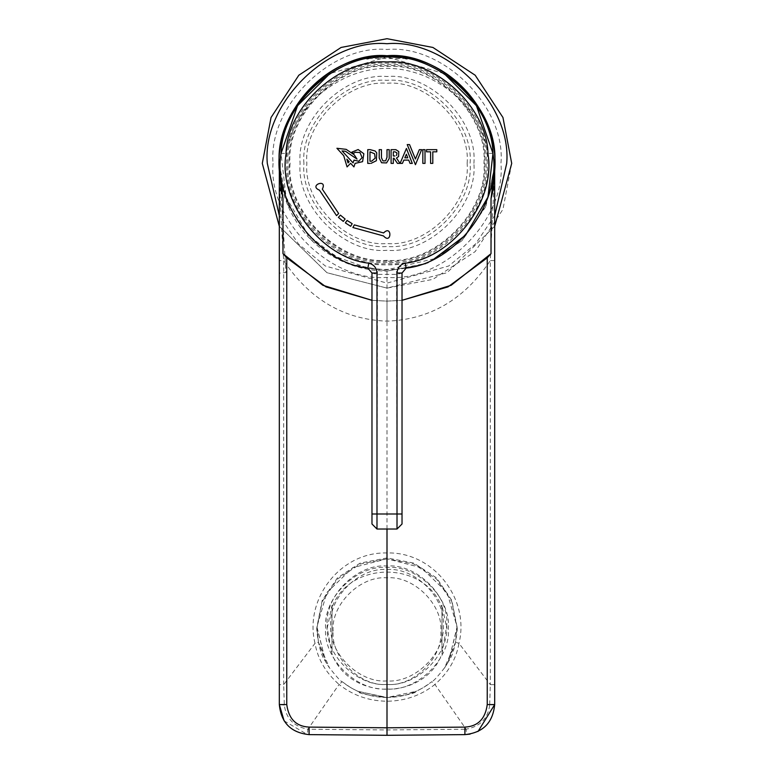 <?xml version="1.0" encoding="UTF-8"?>
<svg xmlns="http://www.w3.org/2000/svg" width="774" height="774" viewBox="0 0 774 774"><rect width="100%" height="100%" fill="white"/><g stroke="black" fill="none" stroke-linecap="round" stroke-linejoin="round"><path stroke-width="0.58" stroke-dasharray="3.87 2.9" d="M402.025 513.994L397.014 513.994L396.569 269.4L377.431 269.4L376.986 513.994L397.014 513.994L397.014 529.019L376.986 529.019L371.975 524.008L371.975 273.029L376.986 274.393L397.014 274.393L402.025 273.029L402.025 524.008L397.014 529.019M377.431 269.4L367.96 268.123M406.04 268.123L396.569 269.4M406.137 268.104L402.025 273.029L406.137 268.104L398.929 269.168M492.951 153.387L487.92 153.387C495.37 210.809 444.876 266.566 387 264.824C329.124 266.566 278.63 210.809 286.08 153.387L281.049 153.387L286.041 197.089L308.284 235.035L335.132 256.339L367.863 268.104L371.975 273.029L367.863 268.104L387 269.836L434.398 258.7M401.087 57.915L387 56.976L401.193 57.934M444.102 73.578L387 56.976L372.816 57.934M372.913 57.915L387 56.976L329.898 73.578M286.08 153.387C292.64 118.712 312.812 93.335 346.597 77.255C373.532 65.393 400.468 65.393 427.403 77.255C461.188 93.335 481.36 118.712 487.92 153.387M494.712 226.26L447.053 272.709L387 288.112L326.976 272.719L279.317 226.318L326.976 272.719L387 288.112L432.908 279.356L475.178 251.589L502.955 209.309L511.711 163.411M290.086 163.411C285.751 211.36 339.051 264.65 387 260.316C434.949 264.65 488.249 211.36 483.914 163.411C488.249 115.461 434.949 62.162 387 66.496C339.051 62.162 285.751 115.461 290.086 163.411M487.165 163.411C491.074 109.685 432.531 58.398 387 63.245C341.469 58.398 282.926 109.685 286.835 163.411C282.926 217.136 341.469 268.414 387 263.576C432.531 268.414 491.074 217.136 487.165 163.411M473.891 163.411C477.781 120.415 429.996 72.63 387 76.51C344.004 72.63 296.219 120.415 300.109 163.411C296.219 206.397 344.004 254.191 387 250.302C429.996 254.191 477.781 206.397 473.891 163.411M303.93 163.411C300.225 122.311 345.901 76.626 387 80.341C428.099 76.626 473.775 122.311 470.07 163.411C473.775 204.51 428.099 250.186 387 246.471C345.901 250.186 300.225 204.51 303.93 163.411M467.138 163.411C470.718 123.763 426.648 79.693 387 83.273C347.352 79.693 303.282 123.763 306.862 163.411C303.282 203.059 347.352 247.129 387 243.539C426.648 247.129 470.718 203.059 467.138 163.411M384.901 55.747L390.928 55.796M494.683 684.651L490.319 684.651L489.681 705.095L494.683 704.572L494.683 260.557L490.319 260.557L494.683 171.344M492.97 182.509L494.605 167.31M279.327 164.485L287.222 203.891L311.303 239.998L347.642 263.634L387 271.084L425.719 263.886L461.681 240.985L485.995 205.778L494.625 166.923L485.25 207.471L461.962 240.714L427.867 263.034L387 271.084C326.725 270.542 279.685 223.125 279.317 163.411L281.03 182.519M489.681 705.095C487.939 718.553 480.074 726.583 466.093 729.205L434.94 684.468C448.291 672.683 456.302 658.974 458.972 643.32L490.319 684.651L490.319 260.557C464.419 299.383 429.986 319.585 387 321.162C344.014 319.594 309.581 299.393 283.681 260.557C280.865 219.826 279.414 187.531 279.317 163.672L285.925 272.487L279.317 273.193M470.07 734.12L478.032 731.469M284.126 720.865L307.423 734.555L387 735.3L464.893 734.623L464.826 729.253L466.093 729.205L466.577 734.555M464.826 729.253L387 729.94L309.174 729.253L309.107 734.623L387 735.3L465.358 734.613M309.174 729.253L307.907 729.205L339.06 684.468C353.05 695.478 369.034 701.06 387 701.225C404.976 701.06 420.95 695.468 434.94 684.468L431.824 681.71L423.417 687.564L416.267 691.308C415.648 693.359 405.895 695.468 387 697.635L406.35 694.955L416.267 691.288L423.417 687.564M309.107 734.623L387 735.3L387 733.839M316.885 627.221L325.815 662.109L329.453 667.914L318.472 642.285L315.028 643.32C303.94 599.182 340.425 551.581 387 552.965C433.556 551.581 470.06 599.163 458.972 643.32L455.538 642.275L457.105 627.124L451.784 600.363L436.604 577.926L413.858 563.104L387 557.928L360.142 563.104L337.396 577.926L322.216 600.363L316.895 627.23L318.462 642.275L325.796 662.031L329.008 667.275C336.932 677.221 341.324 682.029 342.176 681.71L339.06 684.468C325.709 672.683 317.698 658.974 315.028 643.32L283.681 684.651L284.319 705.095C286.061 718.553 293.927 726.592 307.907 729.205L307.423 734.555M284.319 705.095L279.317 704.572L279.317 260.557L283.681 260.557L283.681 684.651L279.317 684.651M371.975 300.312L387 301.134L402.025 300.312L387 301.134L371.975 300.322M387 262.318C338.064 266.749 283.661 212.347 288.083 163.411C283.661 114.465 338.064 60.072 387 64.494C435.936 60.072 490.339 114.465 485.917 163.411C490.339 212.347 435.936 266.749 387 262.318M387 529.019L387 301.134M387 261.07C338.683 265.434 284.967 211.728 289.341 163.411C284.967 115.084 338.683 61.378 387 65.742C435.317 61.378 489.033 115.084 484.659 163.411C489.033 211.728 435.317 265.434 387 261.07M279.317 163.469L279.317 168.239M455.538 642.275L448.204 662.031L457.115 628.149L451.774 601.582L436.575 579.078L413.829 564.043L387 558.809L421.24 567.661L447.12 592.526L457.086 626.863L448.727 661.122L444.547 667.914L455.538 642.275L457.115 627.124M316.885 628.149L322.226 601.582L337.425 579.078L360.171 564.043L387 558.809L352.76 567.661L326.88 592.526L316.914 626.863L325.815 662.109M448.185 662.109L444.992 667.275C437.861 676.428 433.469 681.236 431.824 681.71M387 701.225L387 697.519L416.267 691.308M428.486 684.235C416.102 692.953 402.277 697.364 387 697.471L357.733 691.279L387 697.635C367.215 695.226 357.462 693.117 357.733 691.308L350.583 687.564L342.176 681.71M357.733 691.308L350.583 687.564M494.625 171.644L494.683 167.387M279.317 163.411L279.559 273.348M446.762 625.228C449.433 654.514 416.567 687.07 386.99 684.419C357.414 687.07 324.548 654.514 327.218 625.228C324.548 595.941 357.414 563.395 386.99 566.036C416.567 563.395 449.433 595.941 446.762 625.228L441.954 653.933C424.549 701.012 349.432 701.012 332.027 653.933L327.218 628.12L332.027 605.249L332.027 607.416C349.432 560.347 424.549 560.347 441.954 607.416L441.954 605.249L446.762 628.12M330.769 625.228C328.253 597.683 359.175 567.071 386.99 569.558C414.806 567.071 445.727 597.683 443.212 625.228C445.727 652.772 414.806 683.394 386.99 680.897C359.175 683.394 328.253 652.772 330.769 625.228M327.218 625.228L327.218 628.12M441.954 605.249L441.954 651.766M441.954 607.416L441.954 653.933M333.149 631.158C330.74 604.775 360.355 575.459 386.99 577.839C413.626 575.459 443.241 604.775 440.832 631.158C443.241 657.532 413.626 686.857 386.99 684.468C360.355 686.857 330.74 657.532 333.149 631.158M332.027 607.416L332.027 653.933M332.027 605.249L332.027 651.766M371.975 513.994L376.986 513.994L376.986 529.019M273.058 163.411C267.968 219.777 330.624 282.442 387 277.344C443.376 282.442 506.032 219.777 500.942 163.411C506.032 107.035 443.376 44.37 387 49.468C330.624 44.37 267.968 107.035 273.058 163.411M494.731 215.569L475.449 244.062L448.668 266.004L387 283.11L325.39 266.033L298.619 244.129L279.317 215.685M387 271.084L387 321.162M387 552.965L387 557.928M387 688.976C417.35 691.695 451.097 658.287 448.349 628.227C451.097 598.167 417.35 564.749 387 567.468C356.65 564.749 322.903 598.167 325.651 628.227C322.903 658.287 356.65 691.695 387 688.976M375.071 269.168L367.853 268.104M368.656 58.572L405.344 58.572M374.471 56.463C397.865 55.148 378.476 55.515 399.529 56.463M388.132 55.738L385.868 55.738M387 735.3L464.893 734.623M318.472 642.285L316.885 627.124M457.115 627.221L457.115 628.149M457.115 628.411L457.115 628.101C457.792 625.808 455.886 651.795 448.727 661.122M387 697.471C371.723 697.364 357.898 692.953 345.514 684.235M316.885 628.411L316.885 628.101C316.208 625.682 318.085 651.776 325.274 661.122"/><path stroke-width="1.16" d="M407.772 157.838L406.369 154.239L407.772 157.838L404.821 157.838L407.772 157.838M406.369 154.239L404.821 157.838L406.369 154.239M430.596 163.391L430.596 151.83L430.596 163.391L432.801 163.391L430.596 163.391M432.801 151.83L432.801 163.391L432.801 151.83L436.797 151.83L432.801 151.83M436.797 149.663L436.797 151.83L436.797 149.663L426.561 149.663L436.797 149.663M426.561 151.83L426.561 149.663L426.561 151.83L430.596 151.83L426.561 151.83M422.836 149.653L425.003 149.653L422.836 149.653L422.836 163.391L422.836 149.653M425.003 163.391L422.836 163.391L425.003 163.391L425.003 149.653L425.003 163.391M419.344 149.653L421.666 149.653L419.344 149.653L415.425 159.018L419.344 149.653M409.543 144.583L415.425 159.018L409.543 144.583L407.221 144.583L409.543 144.583M415.435 164.688L407.221 144.583L415.435 164.688L421.666 149.653L415.435 164.688M400.09 163.382L406.427 148.473L400.09 163.382L402.422 163.382L400.09 163.382M403.854 160.092L402.422 163.382L403.854 160.092L408.711 160.092L403.854 160.092M410.056 163.411L408.711 160.092L410.056 163.411L412.281 163.401L410.056 163.411M412.281 163.401L406.427 148.473L412.3 163.411M393.308 151.83L393.308 155.971L393.308 151.83L395.021 151.83L393.308 151.83M396.975 152.942L395.021 151.83L396.975 152.942L396.54 155.477L396.975 152.942M394.972 155.961L393.308 155.971L394.972 155.961M396.452 158.041L400.032 163.382L396.452 158.041L398.591 156.532L396.452 158.041M398.765 151.54L398.591 156.532L398.765 151.54L395.843 149.653L398.765 151.54M391.073 149.653L395.843 149.653L391.073 149.653L391.093 163.382L391.073 149.653M393.308 163.382L391.093 163.382L393.308 163.382L393.308 158.225L393.308 163.382M393.976 158.244L393.308 158.225L393.976 158.244L397.459 163.382L393.976 158.244M400.032 163.382L397.459 163.382L400.032 163.382M381.572 162.753L386.545 162.937L381.572 162.753L379.192 158.022L379.192 149.653L381.466 149.653L381.466 157.683L382.898 160.915L385.655 160.808L387 157.267L387 149.653L389.206 149.653L389.206 158.593L386.545 162.937L389.206 158.593L389.206 149.653L387 149.653L387 157.267L385.655 160.808L382.898 160.915L381.466 157.683L381.466 149.653L379.192 149.653L379.192 158.022L381.572 162.753M375.119 150.998L376.725 152.846L375.119 150.998L370.166 149.653L375.119 150.998M367.747 149.653L370.166 149.653L367.747 149.653L367.747 163.382L367.747 149.653M369.972 163.382L367.747 163.382L369.972 163.382M376.377 160.721L371.046 163.343L376.377 160.721L376.725 152.846L376.377 160.721M374.635 153.813L369.972 151.81L374.635 153.813L375.158 158.186L374.635 153.813M371.646 161.176L375.158 158.186L371.646 161.176L369.972 161.244L371.646 161.176M369.972 151.81L369.972 161.244L369.972 151.81M349.171 161.689L346.849 159.154L349.171 161.689L348.039 162.937L349.171 161.689M346.849 159.154L348.039 162.937L346.849 159.154M336.913 148.279L346.152 149.343L354.231 154.8L357.007 159.067L345.417 151.259L342.06 150.92L353.07 162.888L354.028 160.112L358.768 161.263L362.106 157.615L359.958 152.526L355.111 152.265L353.66 153.387L351.831 152.159L358.159 149.537L363.857 153.755L362.58 161.669L355.082 163.382L353.931 166.903L350.593 163.275L347.071 166.913L343.724 155.709L336.913 148.279L343.724 155.709L347.071 166.913L350.593 163.275L353.931 166.903L355.082 163.382L362.58 161.669L363.857 153.755L358.159 149.537L351.831 152.159L353.66 153.387L355.111 152.265L359.958 152.526L362.106 157.615L358.768 161.263L354.028 160.112L353.07 162.888L342.06 150.92L345.417 151.259L357.007 159.067L354.231 154.8L346.152 149.343L336.913 148.279M319.498 190.201C308.11 185.431 327.876 178.126 322.323 189.156C327.876 178.126 308.11 185.431 319.498 190.201L336.555 215.646L319.498 190.201M338.644 213.489L336.555 215.646L338.644 213.489L322.323 189.156L338.644 213.489M345.107 219.003L343.298 221.403L338.402 217.378L340.415 215.143L345.107 219.003L340.415 215.143L338.402 217.378L343.298 221.403L345.107 219.003M345.349 222.893L347.071 220.435L345.349 222.893L350.69 226.298L345.349 222.893M352.189 223.696L350.69 226.298L352.189 223.696L347.071 220.435L352.189 223.696M383.527 235.944L352.905 227.527L354.318 224.876L383.594 232.945L354.318 224.876L352.905 227.527L383.527 235.944C391.721 245.184 392.224 224.112 383.594 232.945C392.224 224.112 391.721 245.184 383.527 235.944M371.975 513.994L371.975 273.029L376.986 273.029L376.986 513.994L402.025 513.994L402.025 524.008L397.014 529.019L376.986 529.019L371.975 524.008L371.975 513.994L376.986 513.994L376.986 529.019M387 56.976C436.72 53.145 492.332 103.939 492.99 153.803C501.3 202.982 455.741 262.937 406.137 268.104L402.025 273.029L397.014 273.029C397.42 267.794 400.158 264.514 405.237 263.179C452.5 258.255 495.921 201.114 488.007 154.258C487.368 106.735 434.388 58.331 387 61.988C339.612 58.331 286.632 106.735 285.993 154.258C278.079 201.114 321.5 258.255 368.763 263.179L367.863 268.104C318.259 262.937 272.7 202.982 281.01 153.803C281.668 103.939 337.28 53.145 387 56.976M402.025 513.994L402.025 273.029M367.863 268.104L371.975 273.029M434.398 258.7L465.716 235.035L487.959 197.089L492.951 153.387L476.426 105.69L444.102 73.578M329.898 73.578L297.574 105.69L281.049 153.387M487.92 153.387L488.007 154.258M285.993 154.258L286.08 153.387M262.289 163.411L279.317 226.318L262.289 163.411L271.045 117.503L298.822 75.223L341.092 47.456L387 38.7L432.908 47.456L475.178 75.223L502.955 117.503L511.711 163.411L502.955 117.503L475.178 75.223L432.908 47.456L387 38.7L341.092 47.456L298.822 75.223L271.045 117.503L262.289 163.411M511.711 163.411L494.712 226.26M390.928 55.796L374.5 56.463L384.901 55.747M491.026 253.678L487.233 257.868L448.001 286.893L402.025 300.322L451.165 285.277L491.026 253.678L491.026 198.734L492.97 182.509C506.554 119.235 451.668 53.58 386.99 55.728C322.313 53.59 267.436 119.254 281.03 182.519L282.974 198.734L282.974 253.678L322.835 285.277L371.975 300.312L325.999 286.893L286.767 257.868L282.974 253.678M478.032 731.469L494.683 704.572L494.683 163.411C499.491 110.131 440.28 50.91 387 55.728C333.72 50.91 274.509 110.131 279.317 163.411L279.327 164.485M282.974 198.734L280.856 187.318L280.43 190.656L282.268 188.856L281.03 182.519M281.039 182.558L282.268 188.856M281.697 186.602L280.856 187.318L279.317 163.411L279.327 704.572L284.126 720.865M494.605 167.31L492.999 190.404L493.144 187.318L492.303 186.602M491.616 188.972L492.97 182.509L491.616 188.972L492.999 190.404L491.026 198.734M494.683 171.18L494.683 167.387M487.233 257.868L487.233 704.572L494.673 704.572C492.932 722.703 483.005 732.717 464.893 734.623L470.07 734.12M387 733.839L387 729.94M309.107 727.105L387 727.792L387 735.3L309.107 734.623C290.995 732.726 281.068 722.703 279.327 704.572L286.767 704.572C288.644 718.872 296.094 726.389 309.107 727.105L309.107 734.623L387 735.3L464.893 734.623L464.893 727.105L387 727.792L387 529.019M487.233 704.572C485.356 718.872 477.906 726.389 464.893 727.105M279.317 168.239L279.317 260.557M279.317 273.193L279.317 163.411M397.014 273.029L397.014 529.019M405.237 263.179L406.137 268.104M376.986 273.029C376.58 267.794 373.842 264.514 368.763 263.179M279.317 215.685L267.301 163.411C261.951 104.19 327.779 38.361 387 43.712C446.221 38.361 512.049 104.19 506.699 163.411L494.731 215.569M286.767 704.572L286.767 257.868M366.944 58.872L368.656 58.572M405.344 58.572L407.056 58.872M387 735.3L464.893 734.623"/></g></svg>
